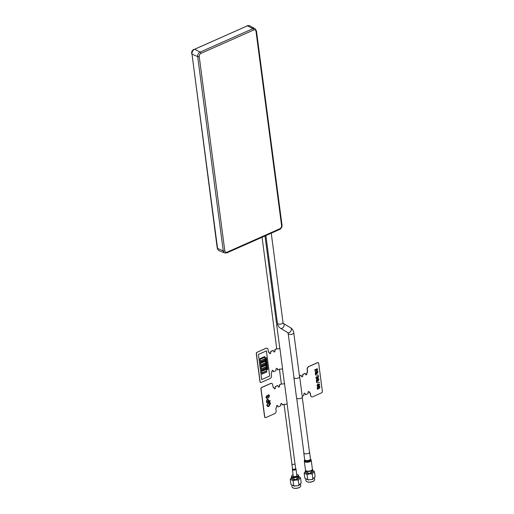 <?xml version="1.0" encoding="UTF-8"?>
<svg xmlns="http://www.w3.org/2000/svg" width="514" height="514" viewBox="0 0 514 514"><rect width="100%" height="100%" fill="white"/><g stroke="black" fill="none" stroke-linecap="round" stroke-linejoin="round"><path stroke-width="0.77" d="M227.072 252.175A1.124 0.565 -113.9 0 1 226.847 252.882L224.669 252.952L219.099 250.671A3.939 2.936 -64.7 0 1 217.563 248.442L191.985 54.137A3.939 2.936 -64.7 0 1 194.626 49.248L247.459 25.803A3.939 2.936 -64.7 0 1 249.708 25.809L255.015 28.662A3.624 2.699 -64.7 0 0 252.946 28.655A1.124 0.565 66.1 0 1 253.736 29.973C254.944 29.587 255.696 30.037 255.998 31.328L281.582 225.627C281.633 227.027 281.074 228.062 279.905 228.73L227.072 252.175C225.864 252.56 225.106 252.104 224.804 250.819L199.226 56.514C199.175 55.114 199.734 54.079 200.903 53.411L253.736 29.973M267.209 348.344A2.249 1.677 115.3 0 0 265.918 348.338L257.039 352.276A1.124 0.842 115.3 0 0 256.28 353.677L259.981 381.793A1.124 0.842 115.3 0 0 260.463 382.442M273.275 350.503A0.565 0.418 115.3 0 0 272.934 350.497L273.005 350.529A0.565 0.418 -64.7 0 1 273.512 350.831L273.596 351.435A0.899 0.668 -64.7 0 0 275.016 350.805L274.932 350.201A0.565 0.418 -64.7 0 1 275.311 349.501L277.052 348.775M279.719 347.727A1.632 0.713 172.5 0 1 279.834 347.939L282.507 368.223A1.632 0.713 -7.5 0 1 281.505 369.033A1.632 0.713 -7.5 0 1 279.674 369.039L277.984 369.784A0.565 0.418 -64.7 0 1 277.476 369.482L277.393 368.879A0.899 0.668 -64.7 0 0 275.973 369.508L276.05 370.112A0.565 0.418 -64.7 0 1 275.677 370.812L273.724 371.68A0.565 0.418 -64.7 0 1 273.21 371.371L273.133 370.767A0.79 0.585 -64.7 0 0 271.887 371.32L271.771 372.541A0.79 0.585 -64.7 0 0 271.238 373.524L271.527 375.728A2.249 1.677 -64.7 0 1 270.017 378.529L261.138 382.467A1.124 0.842 115.3 0 1 260.116 381.857L256.415 353.741A1.124 0.842 -64.7 0 1 257.173 352.341M272.773 370.305A0.79 0.585 115.3 0 1 272.998 370.703L273.062 370.735A0.79 0.585 -64.7 0 0 272.812 370.318A0.79 0.585 -64.7 0 1 273.062 370.735L273.133 370.767M273.005 350.529L271.051 351.396A0.565 0.418 -64.7 0 0 270.672 352.09L270.749 352.694A0.79 0.585 -64.7 0 1 269.509 353.246L269.098 352.257A0.79 0.585 -64.7 0 1 268.385 351.833L268.096 349.623A2.249 1.677 -64.7 0 0 266.053 348.402M269.728 353.645A0.79 0.585 115.3 0 0 270.615 352.63L270.685 352.662A0.79 0.585 -64.7 0 1 269.76 353.664A0.79 0.585 -64.7 0 0 270.685 352.662L270.749 352.694M273.21 350.471A0.565 0.418 115.3 0 0 272.87 350.464L270.917 351.332A0.565 0.418 115.3 0 0 270.537 352.026L270.615 352.63M273.313 350.522L273.242 350.49A0.565 0.418 115.3 0 0 272.934 350.497L272.87 350.464M265.918 348.338L257.039 352.276M268.604 352.231A0.79 0.585 115.3 0 0 268.963 352.193L269.207 352.238M273.853 351.897A0.899 0.668 115.3 0 0 274.881 350.741L274.797 350.137A0.565 0.418 115.3 0 1 275.176 349.436L276.917 348.717A1.632 0.713 172.5 0 1 276.603 348.363A1.632 0.713 172.5 0 1 276.654 348.132M276.995 368.352A0.899 0.668 115.3 0 1 277.258 368.814L277.335 369.418A0.565 0.418 115.3 0 0 277.611 369.752M272.998 370.703L273.075 371.307A0.565 0.418 115.3 0 0 273.352 371.641M279.834 347.939A1.632 0.713 172.5 0 1 278.781 348.762A1.632 0.713 172.5 0 1 276.93 348.723M265.404 361.239L260.521 363.411L260.72 364.914L265.603 362.749L265.404 361.239M265.841 364.554L260.958 366.72L261.022 367.227L265.905 365.056L265.841 364.554L260.951 366.72L261.016 367.221M266.162 366.964L261.273 369.129L261.408 370.138L266.291 367.973L266.162 366.964L261.266 369.129L261.401 370.131M265.937 365.261L261.048 367.426L261.247 368.93L266.13 366.765L265.937 365.261L261.041 367.42L261.24 368.93M266.368 368.57L261.485 370.742L261.555 371.243L266.438 369.071L266.361 368.57L261.478 370.735L261.549 371.236M266.689 370.979L261.806 373.151L261.934 374.153L266.817 371.988L266.689 370.979M266.464 369.277L261.581 371.442L261.78 372.946L266.663 370.78L266.464 369.277M259.962 359.19L259.891 358.688L264.781 356.517L259.898 358.688L259.968 359.19L264.851 357.024L264.787 356.523M260.341 362.1L260.212 361.098L265.096 358.926L260.219 361.098L260.341 362.1L265.237 359.935L265.102 358.933M260.187 360.892L259.988 359.389L264.871 357.224L259.994 359.389L260.187 360.892L265.076 358.733L264.877 357.224M260.489 363.205L260.425 362.704L265.308 360.539L260.431 362.704L260.489 363.205L265.378 361.04L265.314 360.539M260.881 366.122L265.764 363.951L265.629 362.948L260.746 365.113L260.881 366.122L260.739 365.113L265.622 362.955M260.72 364.908L260.514 363.404L265.397 361.246M261.934 374.147L261.799 373.145L266.682 370.986M261.78 372.939L261.575 371.436L266.458 369.277M266.387 350.914L258.401 354.461L261.703 379.563L269.696 376.017L266.387 350.914M267.858 369.232L266.984 369.72L267.299 369.193L266.888 368.988L267.775 368.577L267.447 369.129L267.858 369.232M267.749 368.384L266.875 368.872L267.19 368.345L266.779 368.14L267.666 367.728L267.331 368.281L267.749 368.384M267.64 367.536L266.76 368.018L267.074 367.491L266.663 367.285L267.55 366.88L267.222 367.426L267.64 367.536M267.524 366.688L266.65 367.169L266.965 366.643L266.554 366.437L267.441 366.032L267.107 366.578L267.524 366.688M267.415 365.833L266.541 366.321L266.856 365.795L266.438 365.589L267.325 365.178L266.997 365.73L267.415 365.833M267.299 364.985L266.425 365.473L266.74 364.946L266.329 364.741L267.216 364.33L266.882 364.882L267.299 364.985M267.19 364.137L266.316 364.619L266.631 364.092L266.22 363.886L267.107 363.482L266.772 364.028L267.19 364.137M267.081 363.289L266.201 363.771L266.515 363.244L266.104 363.038L266.991 362.633L266.663 363.18L267.081 363.289M266.965 362.441L266.091 362.923L266.406 362.396L265.995 362.19L266.882 361.779L266.548 362.331L266.965 362.441M266.856 361.586L265.976 362.074L266.291 361.548L265.879 361.342L266.766 360.931L266.438 361.483L266.856 361.586M266.74 360.738L265.866 361.226L266.181 360.693L265.77 360.487L266.657 360.083L266.323 360.629L266.74 360.738M266.631 359.89L265.757 360.372L266.072 359.845L265.661 359.639L266.548 359.235L266.213 359.781L266.631 359.89M266.522 359.042L265.642 359.524L265.956 358.997L265.545 358.791L266.432 358.386L266.104 358.933L266.522 359.042M266.406 358.187L265.532 358.676L265.847 358.149L265.436 357.943L266.323 357.532L265.989 358.085L266.406 358.187M284.351 382.866A1.632 0.713 172.5 0 1 284.46 383.084A1.632 0.713 172.5 0 1 283.407 383.907A1.632 0.713 172.5 0 1 281.556 383.868A1.632 0.713 172.5 0 1 281.229 383.508A1.632 0.713 172.5 0 1 281.28 383.271M261.799 387.485L270.679 383.547L261.799 387.485A1.124 0.842 -64.7 0 0 261.041 388.886L264.742 416.995A1.124 0.842 115.3 0 0 265.764 417.606L274.643 413.667A2.249 1.677 -64.7 0 0 276.159 410.872L275.864 408.662A0.79 0.585 -64.7 0 1 276.397 407.686L276.513 406.465A0.79 0.585 -64.7 0 1 277.759 405.912L277.836 406.516A0.565 0.418 -64.7 0 0 278.35 406.818L280.303 405.951A0.565 0.418 -64.7 0 0 280.683 405.257L280.599 404.653A0.899 0.668 -64.7 0 1 282.019 404.023L282.102 404.621A0.565 0.418 -64.7 0 0 282.61 404.929L284.3 404.177A1.632 0.713 -7.5 0 0 286.131 404.177A1.632 0.713 -7.5 0 0 287.133 403.368L284.46 383.084M273.23 387.376A0.79 0.585 115.3 0 0 273.589 387.338L273.654 387.37A0.79 0.585 -64.7 0 1 273.262 387.395A0.79 0.585 -64.7 0 0 273.654 387.37L273.724 387.402A0.79 0.585 -64.7 0 1 273.011 386.978L272.722 384.768A2.249 1.677 -64.7 0 0 270.679 383.547M278.479 387.036A0.899 0.668 115.3 0 0 279.507 385.885L279.571 385.918A0.899 0.668 -64.7 0 1 278.511 387.061A0.899 0.668 -64.7 0 0 279.571 385.918L279.642 385.943A0.899 0.668 -64.7 0 1 278.222 386.579L278.138 385.975A0.565 0.418 -64.7 0 0 277.631 385.667L275.677 386.534A0.565 0.418 -64.7 0 0 275.298 387.235L275.382 387.839A0.79 0.585 -64.7 0 1 274.135 388.391L273.724 387.402M264.742 416.995L264.678 416.963A1.124 0.842 115.3 0 0 265.121 417.606M281.678 383.913L279.937 384.645A0.565 0.418 -64.7 0 0 279.565 385.346L279.642 385.943M267.82 405.861L268.906 405.777L270.133 403.715L269.606 402.745M268.668 404.3L268.449 402.655L269.76 402.076L270.537 403.49L269.008 406.343C267.845 406.799 267.145 406.401 266.901 405.154L267.73 403.047L267.312 404.981L268.186 405.944L268.912 405.784L270.139 403.721L269.612 402.745L268.938 403.047L269.079 404.126L268.674 404.306L268.456 402.661L269.766 402.076M267.64 406.426L266.894 405.148L267.736 403.047M266.618 402.603L266.419 401.126L266.612 402.603L270.165 401.029L270.094 400.464L268.636 401.106L270.088 400.464M268.636 401.106L268.507 400.123L267.241 399.166L266.419 401.126L267.235 399.16L268.025 399.127M266.618 397.99L267.241 397.695L267.511 395.909L268.276 394.829L268.957 394.816M268.475 398.067L269.118 396.024L268.379 395.382L267.062 398.536L265.899 397.573L266.747 395.613L266.31 397.367L266.952 397.984L267.248 397.701L267.518 395.909L268.282 394.829L269.529 395.825L268.475 398.074L269.124 396.031L268.385 395.388M266.798 400.419L267.331 399.725L268.096 400.322L268.224 401.293L266.952 401.858L266.798 400.419M267.062 398.536L265.905 397.573L266.76 395.619M267.325 399.719L268.09 400.316L268.218 401.286L266.952 401.852M261.665 387.421L270.608 383.515L261.665 387.421A1.124 0.842 115.3 0 0 260.906 388.822L264.607 416.931A1.124 0.842 115.3 0 0 265.051 417.574M264.607 416.931L264.678 416.963A1.124 0.842 115.3 0 0 265.083 417.593L265.153 417.625M271.835 383.489A2.249 1.677 115.3 0 0 270.544 383.483M274.354 388.79A0.79 0.585 115.3 0 0 275.241 387.774L275.163 387.171A0.565 0.418 115.3 0 1 275.543 386.47L277.496 385.603A0.565 0.418 115.3 0 1 277.868 385.641M281.543 383.862L279.802 384.581A0.565 0.418 115.3 0 0 279.423 385.282L279.507 385.885M281.627 403.496A0.899 0.668 115.3 0 1 281.884 403.959L281.968 404.557A0.565 0.418 115.3 0 0 282.237 404.897M277.406 405.45A0.79 0.585 115.3 0 1 277.624 405.848L277.701 406.452A0.565 0.418 115.3 0 0 277.978 406.786M302.226 396.23L303.491 395.664A0.565 0.418 -64.7 0 0 303.87 394.964L303.787 394.366A0.899 0.668 -64.7 0 1 305.207 393.73L305.29 394.334A0.565 0.418 -64.7 0 0 305.798 394.643L307.751 393.775A0.565 0.418 -64.7 0 0 308.13 393.075L308.053 392.471A0.79 0.585 -64.7 0 1 309.293 391.919L309.704 392.908A0.79 0.585 -64.7 0 1 310.417 393.332L310.713 395.542A2.249 1.677 -64.7 0 0 312.75 396.763L321.629 392.824A1.124 0.842 -64.7 0 0 322.387 391.424L318.686 363.314A1.124 0.842 115.3 0 0 317.665 362.704L308.651 366.578A2.249 1.677 115.3 0 0 307.141 369.373L307.43 371.583A0.79 0.585 115.3 0 1 306.903 372.56L306.845 373.813A0.79 0.585 -64.7 0 1 305.926 374.815A0.79 0.585 -64.7 0 0 306.845 373.813L306.916 373.845A0.79 0.585 -64.7 0 1 305.669 374.398L305.592 373.794A0.565 0.418 -64.7 0 0 305.085 373.492L303.132 374.359A0.565 0.418 -64.7 0 0 302.752 375.059L302.83 375.657A0.899 0.668 -64.7 0 1 301.41 376.287L301.332 375.689A0.565 0.418 -64.7 0 0 301.127 375.374L301.056 375.342A0.565 0.418 115.3 0 0 300.754 375.349L300.818 375.381A0.565 0.418 -64.7 0 1 301.127 375.374M301.088 375.361A0.565 0.418 115.3 0 0 300.754 375.349L299.431 375.875M301.673 376.749A0.899 0.668 115.3 0 0 302.695 375.593L302.765 375.625A0.899 0.668 -64.7 0 1 301.705 376.768A0.899 0.668 -64.7 0 0 302.765 375.625L302.83 375.657M306.807 373.042L306.916 373.845M306.903 372.56L306.845 373.813L306.672 372.978M318.205 362.659A1.124 0.842 115.3 0 0 317.53 362.64L308.715 366.611L317.665 362.704M307.038 372.624A0.79 0.585 -64.7 0 0 307.565 371.648L307.276 369.438A2.249 1.677 -64.7 0 1 308.786 366.643M300.818 375.381L299.45 375.991M316.373 369.9L317.286 369.662L316.605 368.801L317.363 368.756L317.523 369.913L317.061 370.356L315.48 369.945M316.663 369.206L317.228 369.155L316.656 369.2L316.611 368.801L317.369 368.763M315.095 371.281L314.851 369.502L315.583 369.495L314.857 369.508L315.095 371.288L315.21 369.849L316.38 370.382M317.254 373.447L317.427 371.564L315.718 372.335L315.834 373.466L316.463 373.415L316.688 372.791L316.81 373.697L315.448 374.301L315.3 373.145L315.487 372.104L316.463 371.211L317.549 371.153L317.999 371.898L317.254 373.447L317.697 372.027L317.369 371.532M315.834 373.466L316.47 373.415L316.688 372.798M318.609 375.226L315.378 374.886L318.609 375.226M316.38 378.041L317.177 377.212L318.288 377.141L317.729 376.222L318.629 376.698L318.044 377.829L317.395 377.649L316.817 378.445L316.226 378.445L316.052 377.154L316.65 376.614L316.386 378.041L317.434 377.103M317.613 377.443L318.352 376.82L317.736 376.229L318.352 376.229M316.444 381.786L316.476 379.589L317.453 378.696L318.539 378.638L318.982 379.383L318.237 380.932L318.41 379.043L316.708 379.82L316.823 380.951L317.446 380.9L317.671 380.276L317.8 381.182L316.444 381.786L316.47 379.589L317.446 378.696L318.532 378.638M318.237 380.932L318.686 379.518L318.359 379.017M316.823 380.951L317.453 380.9L317.671 380.283M319.592 382.712L316.373 382.371M317.022 385.975L317.646 385.262L317.8 383.964L319.637 384.388L319.695 384.793L317.755 386.046L317.697 385.68M319.226 388.417L319.4 386.534L317.691 387.312L317.806 388.436L318.429 388.385L318.667 387.762L318.783 388.668L317.421 389.271L317.267 388.115L317.459 387.074L318.436 386.181L319.522 386.123L319.965 386.869L319.226 388.417L319.669 386.997L319.342 386.502M317.806 388.436L318.436 388.385L318.661 387.768M309.267 392.664L309.293 391.919M317.838 384.363L317.941 385.134L319.072 384.633L317.838 384.363M317.755 386.046L317.703 385.68L317.029 385.982L316.971 385.564L317.652 385.262L317.498 384.106L319.644 384.395M317.228 369.155L317.003 369.939L315.59 369.495M315.455 374.301L315.493 372.104L316.47 371.211L317.556 371.153M318.205 376.589L317.787 376.614M316.817 378.445L315.924 377.861L316.656 376.621M318.044 377.829L317.401 377.649M317.427 389.271L317.466 387.074L318.442 386.181L319.528 386.123M317.53 362.64L308.651 366.578M305.894 374.796A0.79 0.585 115.3 0 0 306.781 373.781M301.024 375.329A0.565 0.418 115.3 0 0 300.684 375.316M310.064 392.869A0.79 0.585 115.3 0 1 310.283 393.268L310.578 395.478A2.249 1.677 115.3 0 0 311.458 396.757M309.158 391.854A0.79 0.585 115.3 0 0 308.94 391.456M304.815 393.21A0.899 0.668 115.3 0 1 305.072 393.673L305.155 394.27A0.565 0.418 115.3 0 0 305.432 394.611M305.316 373.46A0.565 0.418 115.3 0 0 304.95 373.427L302.99 374.295A0.565 0.418 115.3 0 0 302.618 374.995L302.695 375.593M293.86 377.501L296.527 397.785A2.923 1.272 -7.5 0 0 297.118 398.427A2.923 1.272 -7.5 0 0 300.439 398.498A2.923 1.272 -7.5 0 0 302.328 397.02L299.662 376.736A2.923 1.272 172.5 0 1 297.767 378.214A2.923 1.272 172.5 0 1 294.451 378.143A2.923 1.272 172.5 0 1 293.86 377.501A2.923 1.272 172.5 0 1 293.924 377.141M299.501 376.409A2.923 1.272 172.5 0 1 299.662 376.736M309.428 451.806A2.923 1.272 172.5 0 1 309.589 452.14A2.923 1.272 172.5 0 1 306.286 453.836A2.923 1.272 172.5 0 1 303.787 452.905A2.923 1.272 172.5 0 1 303.851 452.545M305.477 470.047A3.489 1.516 -7.5 0 0 308.458 471.158A3.489 1.516 -7.5 0 0 312.39 469.141L311.221 460.236A3.489 1.516 172.5 0 1 307.288 462.259A3.489 1.516 172.5 0 1 304.301 461.148L305.477 470.047M298.705 476.414L300.523 477.782L298.281 480.076L295.653 480.018L293.134 480.789L290.23 479.215L291.624 477.333M300.523 477.782L301.204 482.967L298.133 485.704L293.815 485.974L294.74 486.18M293.134 480.789L293.815 485.974L290.911 484.394L290.23 479.215M300.542 484.098L300.754 485.736A4.388 1.908 172.5 0 1 300.337 486.726A4.388 1.908 172.5 0 1 296.726 488.197A4.388 1.908 172.5 0 1 292.717 487.728A4.388 1.908 172.5 0 1 292.055 486.886L291.843 485.267M300.24 486.816A4.163 1.812 172.5 0 1 300.157 486.906A4.163 1.812 172.5 0 1 296.739 488.3A4.163 1.812 172.5 0 1 292.935 487.857A4.163 1.812 172.5 0 1 292.832 487.792M291.515 476.536L291.779 478.54A3.572 1.555 -7.5 0 0 295.582 479.613A3.572 1.555 -7.5 0 0 298.865 477.609L298.602 475.604A3.572 1.555 172.5 0 1 295.319 477.602A3.572 1.555 172.5 0 1 291.515 476.536A3.572 1.555 172.5 0 1 291.862 475.733A3.572 1.555 172.5 0 1 292.01 475.591M297.882 474.82A3.572 1.555 172.5 0 1 298.062 474.917A3.572 1.555 172.5 0 1 298.602 475.604M296.707 474.383A3.232 1.407 172.5 0 1 297.734 474.724A3.232 1.407 172.5 0 1 295.254 477.159A3.232 1.407 172.5 0 1 292.125 475.463A3.232 1.407 172.5 0 1 293.025 474.865M298.133 485.704L299.315 485.235L298.962 485.255L298.281 480.076M312.621 470.239L314.439 471.608L312.197 473.902L309.569 473.844L307.051 474.615L304.147 473.041L305.534 471.158M314.439 471.608L315.121 476.793L312.049 479.53L307.732 479.8L308.657 480.005M307.051 474.615L307.732 479.8L304.828 478.219L304.147 473.041M314.459 477.924L314.671 479.562A4.388 1.908 172.5 0 1 314.247 480.551A4.388 1.908 172.5 0 1 310.642 482.023A4.388 1.908 172.5 0 1 306.633 481.554A4.388 1.908 172.5 0 1 305.971 480.712L305.759 479.093M314.157 480.641A4.163 1.812 172.5 0 1 314.073 480.731A4.163 1.812 172.5 0 1 310.649 482.126A4.163 1.812 172.5 0 1 306.852 481.682A4.163 1.812 172.5 0 1 306.749 481.618M305.432 470.361L305.695 472.372A3.572 1.555 -7.5 0 0 309.499 473.439A3.572 1.555 -7.5 0 0 312.782 471.434L312.512 469.43A3.572 1.555 172.5 0 1 309.235 471.428A3.572 1.555 172.5 0 1 305.432 470.361A3.572 1.555 172.5 0 1 305.47 470.014M312.39 469.109A3.572 1.555 172.5 0 1 312.512 469.43M312.049 479.53L313.232 479.061L312.878 479.08L312.197 473.902M291.868 463.924L292.511 468.807A1.574 0.687 -7.5 0 0 293.455 469.301A1.574 0.687 -7.5 0 0 295.64 468.395L294.991 463.512A1.574 0.687 172.5 0 1 292.807 464.418A1.574 0.687 172.5 0 1 291.868 463.924A1.574 0.687 172.5 0 1 291.881 463.789M295.634 468.485A1.78 0.777 172.5 0 1 295.801 468.62A1.78 0.777 172.5 0 1 295.756 469.192A1.78 0.777 172.5 0 1 293.43 469.847A1.78 0.777 172.5 0 1 292.408 469.064L293.179 476.009A1.857 0.81 -7.5 0 0 294.284 476.594A1.857 0.81 -7.5 0 0 296.861 475.527L296.006 469.064A1.857 0.81 172.5 0 1 293.436 470.13A1.857 0.81 172.5 0 1 292.325 469.552A1.857 0.81 172.5 0 1 292.376 469.314M295.903 468.845A1.857 0.81 172.5 0 1 296.006 469.064L295.653 468.447A1.651 0.72 172.5 0 1 295.653 468.447A1.651 0.72 172.5 0 1 295.614 468.98A1.651 0.72 172.5 0 1 293.597 469.597A1.651 0.72 172.5 0 1 292.511 468.864A1.651 0.72 172.5 0 1 292.517 468.845M194.163 49.498L246.945 26.034M217.506 248.011L217.197 247.864A3.373 2.519 115.3 0 0 217.756 249.213M217.197 247.864L191.953 53.713M193.881 49.363A3.373 2.519 115.3 0 0 191.613 53.559M247.729 25.7A3.373 2.519 115.3 0 0 246.714 25.925M280.381 328.176A2.814 1.87 -59.1 0 0 280.548 328.298C278.749 327.116 277.708 325.439 277.438 323.28A2.814 1.227 -7.5 0 0 278.003 323.897A2.814 1.227 -7.5 0 0 281.923 323.711A2.814 1.227 -7.5 0 0 283.015 322.541L271.251 233.183M287.66 332.545A2.814 1.87 -59.1 0 0 287.763 332.609L280.548 328.298A2.814 1.87 -59.1 0 0 280.657 328.356A2.814 1.87 -59.1 0 0 283.644 326.763A2.814 1.87 -59.1 0 0 283.439 323.467L290.648 327.784A2.814 1.87 -59.1 0 0 290.538 327.726M288.187 333.541L287.763 332.609A2.814 1.87 -59.1 0 0 287.872 332.667A2.814 1.87 -59.1 0 0 290.853 331.08A2.814 1.87 -59.1 0 0 290.648 327.784C292.447 328.966 293.488 330.643 293.764 332.802A2.814 1.227 -7.5 0 1 292.672 333.971A2.814 1.227 -7.5 0 1 288.752 334.158A2.814 1.227 -7.5 0 1 288.187 333.541L294.014 377.835M224.669 252.952A3.624 2.699 -64.7 0 1 223.262 250.903A1.124 0.488 -7.5 0 0 224.804 250.819M217.563 248.442L223.262 250.903L197.684 56.598A1.124 0.488 -7.5 0 0 199.226 56.514M226.847 252.882L279.68 229.443A1.124 0.565 -113.9 0 0 279.905 228.73M279.68 229.443C281.344 228.524 282.122 227.098 282.019 225.164A1.124 0.488 172.5 0 1 281.582 225.627M255.998 31.328A1.124 0.488 -7.5 0 0 256.435 30.859L255.015 28.662M191.985 54.137L197.684 56.598A3.624 2.699 -64.7 0 1 200.113 52.1L252.946 28.655L247.459 25.803M194.626 49.248L200.113 52.1A1.124 0.565 66.1 0 1 200.903 53.411M304.667 459.799L304.673 459.664A2.923 1.272 -7.5 0 0 307.179 460.595A2.923 1.272 -7.5 0 0 310.475 458.899L310.52 459.028A3.078 1.343 172.5 0 1 307.224 461.167A3.078 1.343 172.5 0 1 304.667 459.799L304.301 461.148M310.52 459.028L310.822 459.368A3.335 1.452 172.5 0 1 307.243 461.688A3.335 1.452 172.5 0 1 304.468 460.203M298.718 476.51L295.64 479.96L291.637 477.442M312.634 470.336L309.556 473.786L305.554 471.267M309.518 452.5L302.264 397.386M299.591 377.103L293.764 332.802M295.672 468.903L295.627 468.53M294.985 463.641L287.075 403.599M284.409 383.315L282.449 368.454M279.783 348.171L265.006 235.952M292.607 469.308L292.556 468.935M291.913 464.046L284.049 404.293M281.338 383.72L279.423 369.148M276.712 348.576L262.056 237.262M303.941 453.239L296.687 398.119M283.015 322.541L283.439 323.467M277.438 323.28L265.886 235.56M282.019 225.164L256.435 30.859M276.603 348.363L276.654 348.781M281.229 383.508L281.28 383.926M310.822 459.368L311.221 460.236M304.673 459.664L303.787 452.905M310.475 458.899L309.589 452.14M297.734 474.724L298.062 474.917"/></g></svg>
